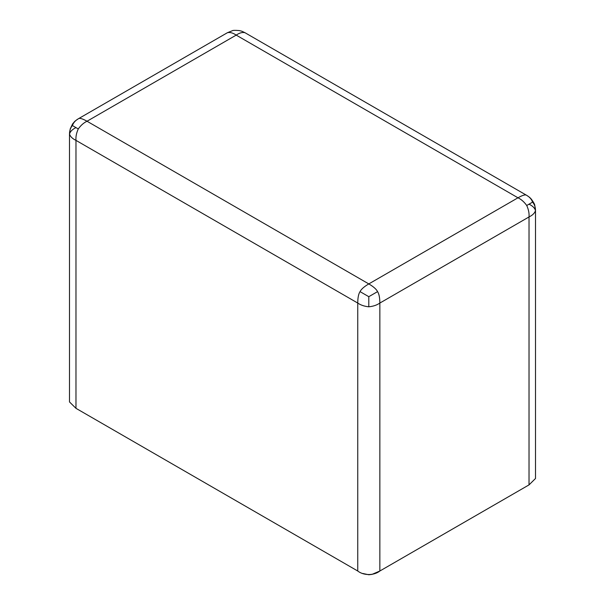 <?xml version="1.0" encoding="UTF-8"?>
<svg xmlns="http://www.w3.org/2000/svg" width="605" height="605" viewBox="0 0 605 605"><rect width="100%" height="100%" fill="white"/><g stroke="black" fill="none" stroke-linecap="round" stroke-linejoin="round"><path stroke-width="0.91" d="M362.713 573.472L368.808 574.75L372.014 574.379L379.849 571.014L379.849 303.06L529.027 216.938C529.33 213.346 528.566 209.534 526.736 205.496C524.157 201.896 521.238 199.332 517.978 197.797L368.8 283.919C364.142 286.641 361.223 289.213 360.035 291.625L368.8 296.684L377.565 291.625L368.8 296.684L368.8 306.796C373.209 306.364 376.892 305.117 379.849 303.06C379.819 297.668 379.055 293.856 377.565 291.625C376.378 289.213 373.459 286.641 368.8 283.919L87.022 121.242C83.762 122.77 80.843 125.341 78.264 128.941C80.843 125.341 83.762 122.77 87.022 121.242L236.2 35.113L517.978 197.797L368.8 283.919L87.022 121.242C82.363 118.588 79.444 117.778 78.264 118.822C75.345 120.524 73.402 122.77 72.419 125.568L78.264 128.941C76.434 132.971 75.67 136.79 75.973 140.375C72.411 138.674 70.248 136.541 69.499 134C70.248 136.541 72.411 138.674 75.973 140.375C75.67 136.79 76.434 132.971 78.264 128.941L72.419 125.568C70.49 127.814 69.514 130.627 69.499 134L69.499 401.947L75.973 408.33L357.752 571.014L75.973 408.33L75.973 140.375L357.752 303.06L357.752 571.014C363.681 575.726 374.034 575.673 379.849 571.014L529.027 484.885L379.849 571.014L379.849 303.06L529.027 216.938L529.027 484.885L535.501 478.502L535.501 210.555C535.486 207.182 534.51 204.369 532.582 202.123L526.736 205.496C528.566 209.534 529.33 213.346 529.027 216.938C532.589 215.229 534.752 213.104 535.501 210.555C534.752 208.007 532.589 205.881 529.027 204.172C532.589 205.881 534.752 208.007 535.501 210.555C534.752 213.104 532.589 215.229 529.027 216.938L529.027 484.885M227.457 32.685L227.435 32.7C230.021 32.073 232.94 32.882 236.2 35.113C239.459 32.882 242.378 32.073 244.965 32.7L244.942 32.685M532.582 202.123C534.51 204.369 535.486 207.182 535.501 210.555L534.767 205.42C534.926 204.747 533.807 202.675 531.409 199.204C529.806 197.737 530.774 198.032 526.736 195.377C529.655 197.079 531.598 199.325 532.582 202.123C531.598 199.325 529.655 197.079 526.736 195.377C525.556 194.334 522.637 195.143 517.978 197.797C521.238 199.332 524.157 201.896 526.736 205.496L532.582 202.123M75.973 408.33L75.973 140.375L357.752 303.06C357.782 297.668 358.546 293.856 360.035 291.625C358.546 293.856 357.782 297.668 357.752 303.06C360.709 305.117 364.391 306.364 368.8 306.796L368.8 296.684L360.035 291.625C361.223 289.213 364.142 286.641 368.8 283.919C373.459 286.641 376.378 289.213 377.565 291.625C379.055 293.856 379.819 297.668 379.849 303.06C376.892 305.117 373.209 306.364 368.8 306.796C364.391 306.364 360.709 305.117 357.752 303.06L357.752 571.014M227.435 32.7L78.264 118.822C73.651 122.044 75.391 120.773 72.555 123.949L70.233 128.865L69.499 134C70.248 131.451 72.411 129.326 75.973 127.617C72.411 129.326 70.248 131.451 69.499 134C69.514 130.627 70.49 127.814 72.419 125.568C73.402 122.77 75.345 120.524 78.264 118.822L78.264 118.822C79.444 117.778 82.363 118.588 87.022 121.242L236.2 35.113L517.978 197.797C522.637 195.143 525.556 194.334 526.736 195.377L244.965 32.7C242.378 32.073 239.459 32.882 236.2 35.113C232.94 32.882 230.021 32.073 227.435 32.7L232.252 30.764C232.759 30.288 235.111 30.227 239.315 30.568C241.387 31.218 240.646 30.53 244.965 32.7"/></g></svg>
